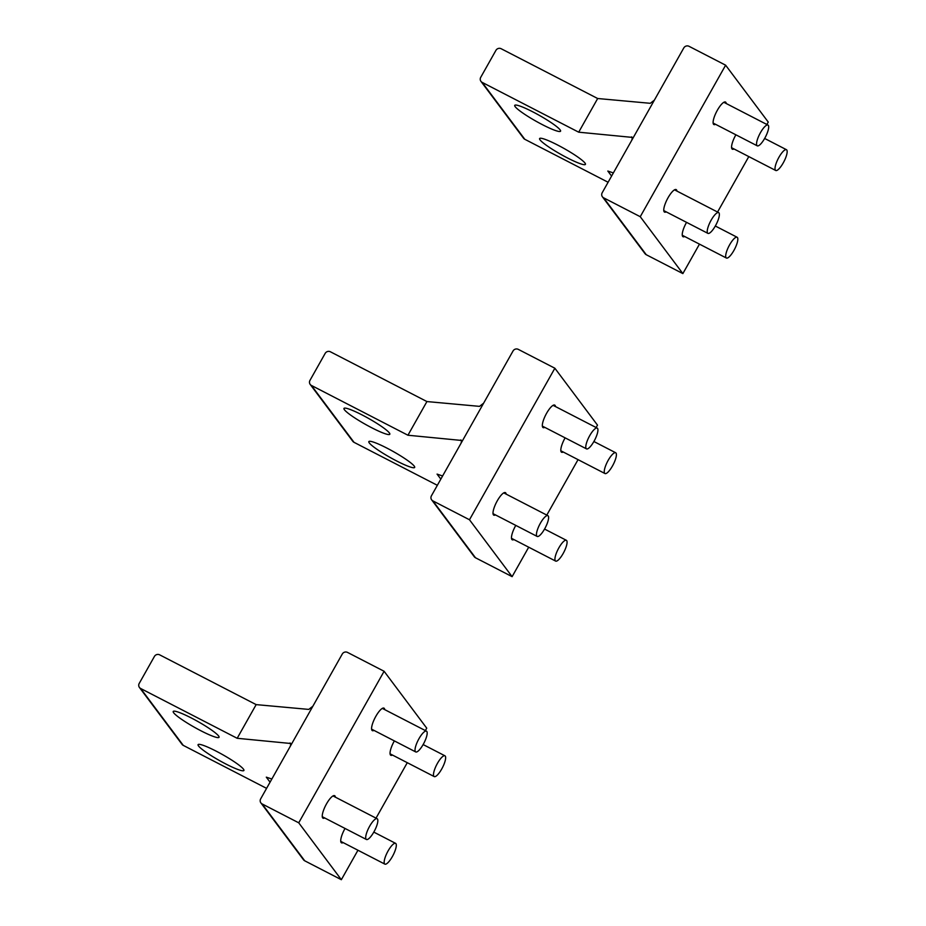 <?xml version="1.0" encoding="UTF-8"?>
<svg xmlns="http://www.w3.org/2000/svg" width="926" height="926" viewBox="0 0 926 926"><rect width="100%" height="100%" fill="white"/><g stroke="black" fill="none" stroke-linecap="round" stroke-linejoin="round"><path stroke-width="1.39" d="M768.314 125.346A11.691 3.229 117.3 0 0 767.978 125.056A11.691 3.229 117.3 0 0 760.119 133.275A11.691 3.229 117.3 0 0 756.924 145.544A11.691 3.229 117.3 0 0 757.26 145.833A11.691 3.229 117.3 0 0 765.119 137.604A11.691 3.229 117.3 0 0 768.314 125.346M786.776 149.989A11.691 3.229 117.3 0 0 786.452 149.699A11.691 3.229 117.3 0 0 778.581 157.929A11.691 3.229 117.3 0 0 775.398 170.199A11.691 3.229 117.3 0 0 775.733 170.488A11.691 3.229 117.3 0 0 783.593 162.258A11.691 3.229 117.3 0 0 786.776 149.989M718.981 212.887A11.691 3.229 117.3 0 0 718.645 212.598A11.691 3.229 117.3 0 0 710.786 220.828A11.691 3.229 117.3 0 0 707.603 233.086A11.691 3.229 117.3 0 0 707.927 233.375A11.691 3.229 117.3 0 0 715.798 225.157A11.691 3.229 117.3 0 0 718.981 212.887M737.455 237.542A11.691 3.229 117.3 0 0 737.119 237.253A11.691 3.229 117.3 0 0 729.26 245.471A11.691 3.229 117.3 0 0 726.065 257.741A11.691 3.229 117.3 0 0 726.401 258.03A11.691 3.229 117.3 0 0 734.26 249.812A11.691 3.229 117.3 0 0 737.455 237.542M566.689 540.587A11.691 3.229 117.3 0 0 566.353 540.298A11.691 3.229 117.3 0 0 558.494 548.528A11.691 3.229 117.3 0 0 555.311 560.797A11.691 3.229 117.3 0 0 555.635 561.087A11.691 3.229 117.3 0 0 563.506 552.857A11.691 3.229 117.3 0 0 566.689 540.587M395.934 843.644A11.691 3.229 117.3 0 0 395.599 843.355A11.691 3.229 117.3 0 0 387.739 851.573A11.691 3.229 117.3 0 0 384.545 863.842A11.691 3.229 117.3 0 0 384.88 864.132A11.691 3.229 117.3 0 0 392.74 855.902A11.691 3.229 117.3 0 0 395.934 843.644M548.227 515.932A11.691 3.229 117.3 0 0 547.891 515.655A11.691 3.229 117.3 0 0 540.02 523.873A11.691 3.229 117.3 0 0 536.837 536.142A11.691 3.229 117.3 0 0 537.173 536.432A11.691 3.229 117.3 0 0 545.032 528.202A11.691 3.229 117.3 0 0 548.227 515.932M377.461 818.989A11.691 3.229 117.3 0 0 377.125 818.7A11.691 3.229 117.3 0 0 369.266 826.918A11.691 3.229 117.3 0 0 366.083 839.188A11.691 3.229 117.3 0 0 366.407 839.477A11.691 3.229 117.3 0 0 374.278 831.259A11.691 3.229 117.3 0 0 377.461 818.989M597.548 428.391A11.691 3.229 117.3 0 0 597.224 428.101A11.691 3.229 117.3 0 0 589.353 436.32A11.691 3.229 117.3 0 0 586.17 448.589A11.691 3.229 117.3 0 0 586.505 448.879A11.691 3.229 117.3 0 0 594.365 440.66A11.691 3.229 117.3 0 0 597.548 428.391M426.793 731.436A11.691 3.229 117.3 0 0 426.458 731.146A11.691 3.229 117.3 0 0 418.598 739.376A11.691 3.229 117.3 0 0 415.404 751.646A11.691 3.229 117.3 0 0 415.739 751.935A11.691 3.229 117.3 0 0 423.61 743.705A11.691 3.229 117.3 0 0 426.793 731.436M616.022 453.045A11.691 3.229 117.3 0 0 615.686 452.756A11.691 3.229 117.3 0 0 607.826 460.974A11.691 3.229 117.3 0 0 604.643 473.244A11.691 3.229 117.3 0 0 604.967 473.533A11.691 3.229 117.3 0 0 612.838 465.315A11.691 3.229 117.3 0 0 616.022 453.045M445.267 756.091A11.691 3.229 117.3 0 0 444.931 755.801A11.691 3.229 117.3 0 0 437.06 764.031A11.691 3.229 117.3 0 0 433.877 776.301A11.691 3.229 117.3 0 0 434.213 776.578A11.691 3.229 117.3 0 0 442.072 768.36A11.691 3.229 117.3 0 0 445.267 756.091M213.547 731.482A26.298 3.357 -150.6 0 0 188.916 716.759A26.298 3.357 -150.6 0 0 173.22 711.469A26.298 3.357 -150.6 0 0 178.718 717.28A26.298 3.357 -150.6 0 0 203.338 732.003A26.298 3.357 -150.6 0 0 219.045 737.293A26.298 3.357 -150.6 0 0 213.547 731.482M270.068 782.181L266.306 777.157L271.85 779.021M260.889 802.888L303.508 859.779A3.901 3.716 -36.8 0 0 304.735 860.81L262.116 803.93A3.901 3.716 -36.8 0 1 260.681 798.837L342.261 654.045A3.901 3.716 -36.8 0 1 347.493 652.402L384.105 671.281L426.736 728.172L425.37 730.591M304.735 860.81L341.347 879.7L357.945 850.242M376.037 818.133L407.278 762.688M374 730.394A12.663 3.496 -62.7 0 1 372.356 730.649A12.663 3.496 -62.7 0 1 375.852 716.307A12.663 3.496 -62.7 0 1 383.966 708.135A12.663 3.496 -62.7 0 1 384.718 709.617M392.462 755.049A12.663 3.496 -62.7 0 1 390.818 755.303A12.663 3.496 -62.7 0 1 394.326 740.962A12.663 3.496 -62.7 0 1 394.36 740.904M324.667 817.947A12.663 3.496 -62.7 0 1 323.024 818.19A12.663 3.496 -62.7 0 1 326.519 803.861A12.663 3.496 -62.7 0 1 334.633 795.689A12.663 3.496 -62.7 0 1 335.386 797.17M343.129 842.602A12.663 3.496 -62.7 0 1 341.497 842.845A12.663 3.496 -62.7 0 1 344.993 828.515A12.663 3.496 -62.7 0 1 345.028 828.446M341.347 879.7L298.728 822.809L384.105 671.281M298.728 822.809L262.116 803.93M238.41 764.668A26.298 3.357 -150.6 0 0 213.779 749.944A26.298 3.357 -150.6 0 0 198.083 744.654A26.298 3.357 -150.6 0 0 203.581 750.465A26.298 3.357 -150.6 0 0 228.201 765.189A26.298 3.357 -150.6 0 0 243.908 770.478A26.298 3.357 -150.6 0 0 238.41 764.668M140.648 688.493A3.901 3.716 143.2 0 1 139.224 683.411L154.399 656.476A3.901 3.716 -36.8 0 1 159.619 654.821L256.155 704.617L237.183 738.288L140.648 688.493L183.267 745.384A3.901 3.716 143.2 0 1 182.052 744.354L139.432 687.462M183.267 745.384L266.584 788.362M237.183 738.288L290.544 743.474M290.799 744.423L289.792 743.08C290.972 742.953 291.065 744.134 290.093 746.645M256.155 704.617L308.763 709.409L312.861 706.237M384.313 428.437A26.298 3.357 -150.6 0 0 359.682 413.714A26.298 3.357 -150.6 0 0 343.974 408.424A26.298 3.357 -150.6 0 0 349.472 414.235A26.298 3.357 -150.6 0 0 374.104 428.958A26.298 3.357 -150.6 0 0 389.811 434.248A26.298 3.357 -150.6 0 0 384.313 428.437M440.834 479.124L437.072 474.112L442.605 475.976M431.655 499.843L474.274 556.734A3.901 3.716 -36.8 0 0 475.489 557.765L432.87 500.873A3.901 3.716 -36.8 0 1 431.435 495.792L513.027 351A3.901 3.716 -36.8 0 1 518.247 349.345L554.871 368.235L597.49 425.127L596.124 427.534M475.489 557.765L512.113 576.655L528.711 547.185M546.803 515.087L578.044 459.643M544.754 427.349A12.663 3.496 -62.7 0 1 543.111 427.604A12.663 3.496 -62.7 0 1 546.606 413.262A12.663 3.496 -62.7 0 1 554.72 405.09A12.663 3.496 -62.7 0 1 555.473 406.572M563.228 452.004A12.663 3.496 -62.7 0 1 561.584 452.247A12.663 3.496 -62.7 0 1 565.08 437.917A12.663 3.496 -62.7 0 1 565.115 437.848M495.422 514.902A12.663 3.496 -62.7 0 1 493.778 515.145A12.663 3.496 -62.7 0 1 497.285 500.804A12.663 3.496 -62.7 0 1 505.399 492.632A12.663 3.496 -62.7 0 1 506.14 494.114M513.895 539.545A12.663 3.496 -62.7 0 1 512.252 539.8A12.663 3.496 -62.7 0 1 515.747 525.459A12.663 3.496 -62.7 0 1 515.782 525.401M512.113 576.655L469.482 519.764L554.871 368.235M469.482 519.764L432.87 500.873M409.176 461.623A26.298 3.357 -150.6 0 0 384.545 446.899A26.298 3.357 -150.6 0 0 368.837 441.609A26.298 3.357 -150.6 0 0 374.335 447.42A26.298 3.357 -150.6 0 0 398.967 462.143A26.298 3.357 -150.6 0 0 414.674 467.433A26.298 3.357 -150.6 0 0 409.176 461.623M311.414 385.447A3.901 3.716 143.2 0 1 309.978 380.355L325.153 353.419A3.901 3.716 -36.8 0 1 330.385 351.776L426.921 401.56L407.938 435.232L311.414 385.447L354.033 442.339A3.901 3.716 143.2 0 1 352.806 441.308L310.187 384.417M354.033 442.339L437.35 485.305M407.938 435.232L461.298 440.429M461.553 441.366L460.558 440.035C461.727 439.896 461.831 441.089 460.847 443.6M426.921 401.56L479.529 406.364L483.615 403.192M555.068 125.38A26.298 3.357 -150.6 0 0 530.436 110.657A26.298 3.357 -150.6 0 0 514.74 105.367A26.298 3.357 -150.6 0 0 520.227 111.178A26.298 3.357 -150.6 0 0 544.858 125.901A26.298 3.357 -150.6 0 0 560.566 131.191A26.298 3.357 -150.6 0 0 555.068 125.38M611.588 176.079L607.826 171.055L613.371 172.93M602.409 196.798L645.028 253.689A3.901 3.716 -36.8 0 0 646.255 254.719L603.636 197.828A3.901 3.716 -36.8 0 1 602.201 192.735L683.782 47.955A3.901 3.716 -36.8 0 1 689.013 46.3L725.625 65.19L768.244 122.07L766.89 124.489M646.255 254.719L682.867 273.598L699.466 244.14M717.557 212.042L748.798 156.598M715.52 124.304A12.663 3.496 -62.7 0 1 713.877 124.547A12.663 3.496 -62.7 0 1 717.372 110.217A12.663 3.496 -62.7 0 1 725.486 102.034A12.663 3.496 -62.7 0 1 726.227 103.515M733.982 148.947A12.663 3.496 -62.7 0 1 732.339 149.202A12.663 3.496 -62.7 0 1 735.846 134.86A12.663 3.496 -62.7 0 1 735.881 134.802M666.188 211.846A12.663 3.496 -62.7 0 1 664.544 212.1A12.663 3.496 -62.7 0 1 668.04 197.759A12.663 3.496 -62.7 0 1 676.154 189.587A12.663 3.496 -62.7 0 1 676.906 191.069M684.65 236.5A12.663 3.496 -62.7 0 1 683.018 236.743A12.663 3.496 -62.7 0 1 686.513 222.414A12.663 3.496 -62.7 0 1 686.548 222.344M682.867 273.598L640.248 216.707L725.625 65.19M640.248 216.707L603.636 197.828M579.931 158.566A26.298 3.357 -150.6 0 0 555.299 143.843A26.298 3.357 -150.6 0 0 539.603 138.553A26.298 3.357 -150.6 0 0 545.09 144.363A26.298 3.357 -150.6 0 0 569.721 159.087A26.298 3.357 -150.6 0 0 585.429 164.377A26.298 3.357 -150.6 0 0 579.931 158.566M482.168 82.391A3.901 3.716 143.2 0 1 480.733 77.309L495.919 50.374A3.901 3.716 -36.8 0 1 501.14 48.719L597.675 98.515L578.704 132.186L482.168 82.391L524.787 139.282A3.901 3.716 143.2 0 1 523.572 138.252L480.953 81.361M524.787 139.282L608.104 182.26M578.704 132.186L632.053 137.372M632.319 138.321L631.312 136.979C632.493 136.851 632.585 138.032 631.613 140.544M597.675 98.515L650.283 103.307L654.381 100.147M723.843 102.288L767.978 125.056M713.124 123.065L757.26 145.833M764.656 138.46L786.452 149.699M731.598 147.72L775.733 170.488M674.51 189.83L718.645 212.598M663.792 210.619L707.927 233.375M715.323 226.013L737.119 237.253M682.265 235.262L726.401 258.03M544.557 529.059L566.353 540.298M511.499 538.319L555.635 561.087M373.803 832.104L395.599 843.355M340.745 841.364L384.88 864.132M503.756 492.887L547.891 515.655M493.037 513.664L537.173 536.432M332.99 795.932L377.125 818.7M322.271 816.709L366.407 839.477M553.088 405.333L597.224 428.101M542.37 426.122L586.505 448.879M382.322 708.39L426.458 731.146M371.604 729.167L415.739 751.935M593.89 441.517L615.686 452.756M560.832 450.765L604.967 473.533M423.136 744.562L444.931 755.801M390.077 753.822L434.213 776.578"/></g></svg>
